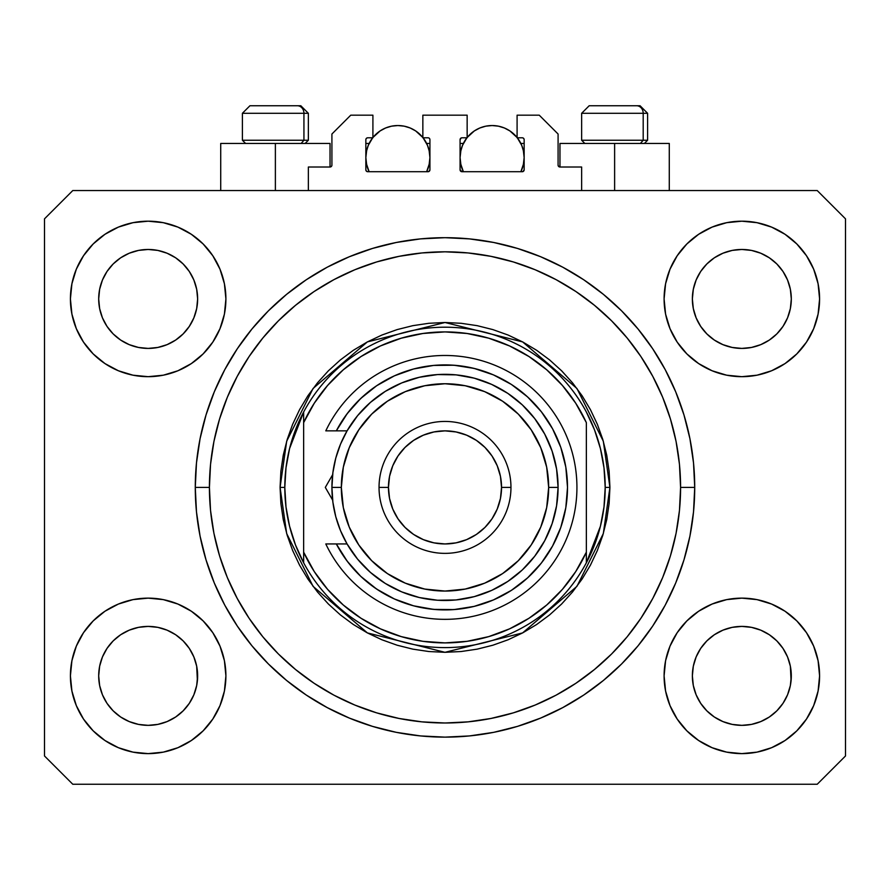<?xml version="1.0" encoding="UTF-8"?>
<svg xmlns="http://www.w3.org/2000/svg" width="890" height="890" viewBox="0 0 890 890"><rect width="100%" height="100%" fill="white"/><g stroke="black" fill="none" stroke-linecap="round" stroke-linejoin="round"><path stroke-width="1.33" d="M308.363 190.56L308.363 167.008L330.034 167.008L308.363 167.008L308.363 190.56M331.914 165.117L331.914 134.023L331.914 165.117A1.88 1.88 0 0 1 330.034 167.008L330.757 166.864L330.034 167.008L330.034 143.446L275.377 143.446L275.377 190.56L275.377 143.446L220.72 143.446L220.72 190.56M331.914 134.023L350.76 115.177L372.91 115.177L372.91 137.794L367.726 137.794L372.91 137.794L372.91 115.177L350.76 115.177L331.914 134.023M365.846 139.674L365.846 169.834L365.846 139.674A1.88 1.88 0 0 1 367.726 137.794L367.003 137.939L367.726 137.794M366.68 150.321L365.846 157.586L366.457 163.838L369.128 171.714L367.726 171.714A1.88 1.88 0 0 1 365.846 169.834L366.391 171.169L367.726 171.714L428.034 171.714L369.128 171.714A32.04 32.04 0 0 1 372.688 137.794L368.282 145.326L366.457 151.333L365.846 157.586L366.68 164.839M429.926 169.834A1.88 1.88 0 0 1 428.034 171.714L426.633 171.714L428.757 171.57L429.926 169.834L429.926 139.674L429.926 169.834M428.034 137.794L422.85 137.794L428.034 137.794A1.88 1.88 0 0 1 429.926 139.674L429.781 138.951L429.926 139.674M422.85 137.794L422.85 115.177L422.85 137.794M467.15 115.177L422.85 115.177L467.15 115.177L467.15 137.794L461.966 137.794L467.15 137.794L467.15 115.177M460.631 138.351L461.243 137.939L460.074 139.674L460.074 169.834L460.074 139.674A1.88 1.88 0 0 1 461.966 137.794L461.243 137.939L461.966 137.794M460.909 150.321L460.074 157.586L460.697 163.838L463.367 171.714L461.966 171.714A1.88 1.88 0 0 1 460.074 169.834L461.966 171.714L522.274 171.714L463.367 171.714A32.04 32.04 0 0 1 466.916 137.794L462.522 145.326L460.697 151.333L460.074 157.586L460.909 164.839M524.154 169.834A1.88 1.88 0 0 1 522.274 171.714L520.873 171.714L522.997 171.57L524.154 169.834L524.154 139.674L524.154 169.834M522.274 137.794L517.09 137.794L522.274 137.794A1.88 1.88 0 0 1 524.154 139.674L524.01 138.951L524.154 139.674M517.09 137.794L517.09 115.177L539.24 115.177L558.086 134.023L558.086 165.117L558.086 134.023L539.24 115.177L517.09 115.177L517.09 137.794M559.966 143.446L614.623 143.446L614.623 190.56L614.623 143.446L669.28 143.446L559.966 143.446L559.966 167.008L581.637 167.008L559.966 167.008A1.88 1.88 0 0 1 558.086 165.117L558.23 165.84L558.086 165.117M581.637 167.008L581.637 190.56L581.637 167.008M522.997 137.939L524.01 138.951L522.997 137.939M429.369 138.351L429.781 138.951M365.99 138.951L367.003 137.939L365.99 138.951M559.966 167.008L558.23 165.84M331.77 165.84L330.757 166.864M696.136 279.983A49.473 49.473 0 0 0 696.136 279.994L693.321 289.283L696.136 280.005L700.719 271.428A49.473 49.473 0 0 0 700.697 271.461L696.136 280.005L700.708 271.45L706.86 263.952L700.708 271.45L706.86 263.952L714.359 257.8L706.86 263.952L714.359 257.8L722.914 253.227L714.359 257.8L722.914 253.227L732.192 250.413A49.473 49.473 0 0 0 732.203 250.413L722.914 253.227L732.192 250.413L741.837 249.467L751.527 250.424A49.473 49.473 0 0 0 751.505 250.413L741.837 249.467L751.494 250.413L760.772 253.227L751.494 250.413A49.473 49.473 0 0 0 751.46 250.402M102.461 279.983A49.473 49.473 0 0 0 102.45 279.994L99.636 289.283L102.45 280.005L107.034 271.428A49.473 49.473 0 0 0 107.011 271.461L102.45 280.005L107.023 271.45L113.175 263.952L107.023 271.45L113.175 263.952L120.673 257.8L113.175 263.952L120.673 257.8L129.228 253.227L120.673 257.8L129.228 253.227L138.506 250.413A49.473 49.473 0 0 0 138.484 250.413L138.54 250.402A49.473 49.473 0 0 0 138.517 250.413L129.228 253.227L138.506 250.413L148.163 249.467L157.841 250.424A49.473 49.473 0 0 0 157.819 250.413L148.163 249.467L157.808 250.413L167.086 253.227L157.808 250.413A49.473 49.473 0 0 0 157.775 250.402M129.228 344.641L138.506 347.456L129.228 344.641A49.473 49.473 0 0 0 138.495 347.456L129.228 344.641L120.673 340.069L129.228 344.641L120.673 340.069L113.175 333.917L107.023 326.419L102.45 317.864L99.636 308.585A49.473 49.473 0 0 0 99.636 308.607L102.45 317.864A49.473 49.473 0 0 0 102.45 317.864L99.636 308.585L98.69 298.94A49.473 49.473 0 0 1 148.163 249.467A49.473 49.473 0 0 1 197.636 298.94L197.636 299.018M120.673 340.069L113.175 333.917L107.023 326.419A49.473 49.473 0 0 0 113.163 333.906M157.808 347.456L167.086 344.641L157.808 347.456A49.473 49.473 0 0 0 167.086 344.641L157.808 347.456L148.163 348.413A49.473 49.473 0 0 0 157.797 347.456L148.163 348.413L138.506 347.456A49.473 49.473 0 0 0 148.141 348.413M183.162 333.906A49.473 49.473 0 0 0 189.292 326.419L193.864 317.864A49.473 49.473 0 0 0 193.875 317.852L196.679 308.585A49.473 49.473 0 0 0 196.679 308.596L193.864 317.864L189.292 326.419L183.14 333.917L189.292 326.419L183.14 333.917L175.642 340.069L183.14 333.917L175.642 340.069L167.042 344.664M157.808 250.413L167.086 253.227L175.642 257.8L167.086 253.227L175.642 257.8L183.14 263.952L189.292 271.45L193.864 280.005L196.679 289.283L193.864 280.005L196.679 289.283L197.636 298.94L196.679 308.585L197.391 303.801M148.163 348.413L138.462 347.445M722.914 344.641L732.192 347.456L722.914 344.641A49.473 49.473 0 0 0 732.181 347.456L722.914 344.641L714.359 340.069L722.914 344.641L714.359 340.069L706.86 333.917L700.708 326.419L696.136 317.864L693.321 308.585A49.473 49.473 0 0 0 693.321 308.607L696.136 317.864A49.473 49.473 0 0 0 696.125 317.864L693.321 308.585L692.364 298.94A49.473 49.473 0 0 1 741.837 249.467A49.473 49.473 0 0 1 791.31 298.94L791.31 299.018M714.359 340.069L706.86 333.917L700.708 326.419A49.473 49.473 0 0 0 706.838 333.906M741.86 348.413A49.473 49.473 0 0 0 751.483 347.456L741.837 348.413L732.192 347.456A49.473 49.473 0 0 0 741.826 348.413L732.147 347.445M776.837 333.906A49.473 49.473 0 0 0 782.977 326.419L776.825 333.917L769.327 340.069L776.825 333.917L769.327 340.069L760.772 344.641L769.327 340.069L760.772 344.641L751.494 347.456A49.473 49.473 0 0 0 760.761 344.641L760.727 344.664M751.494 250.413L760.772 253.227L769.327 257.8L760.772 253.227L769.327 257.8L776.825 263.952L782.977 271.45L787.55 280.005L790.365 289.283L787.55 280.005L790.365 289.283L791.31 298.94L790.365 308.585L787.55 317.864A49.473 49.473 0 0 0 787.55 317.852L790.365 308.585A49.473 49.473 0 0 0 790.365 308.596L787.55 317.864L782.977 326.43L787.55 317.864L782.977 326.419L776.825 333.917L782.977 326.419M790.365 308.585L791.077 303.801M692.609 680.716A49.473 49.473 0 0 0 692.609 680.728L692.364 675.877L693.321 685.545L696.136 694.812L693.321 685.534L692.364 675.877A49.473 49.473 0 0 1 741.837 626.404A49.473 49.473 0 0 1 791.31 675.877L791.31 675.955M751.46 724.404A49.473 49.473 0 0 0 751.483 724.404L741.837 725.35L732.192 724.404L722.914 721.579L732.192 724.404A49.473 49.473 0 0 0 732.214 724.404L732.159 724.393A49.473 49.473 0 0 0 732.181 724.393L722.914 721.579L714.359 717.017L722.914 721.579L714.359 717.017L706.86 710.854L700.708 703.367A49.473 49.473 0 0 0 700.719 703.378L696.136 694.812L693.321 685.534M732.147 627.361L741.837 626.404A49.473 49.473 0 0 0 732.203 627.35L722.914 630.165L732.192 627.35L741.837 626.404L751.494 627.35L760.772 630.165L751.494 627.35L760.772 630.165L769.327 634.737L760.772 630.165L769.327 634.737L776.825 640.889L782.977 648.387L787.55 656.942L790.365 666.221A49.473 49.473 0 0 0 790.365 666.198L787.55 656.942L790.365 666.221L791.077 680.75A49.473 49.473 0 0 0 791.077 680.716L791.31 675.877L790.365 685.534L787.55 694.812L790.365 685.534L787.55 694.812L782.977 703.367L787.55 694.812L782.977 703.367L776.825 710.854L782.977 703.367L776.825 710.854L769.327 717.017L760.772 721.579L751.494 724.404A49.473 49.473 0 0 0 751.516 724.393L760.772 721.579L769.327 717.017L776.803 710.876M714.359 717.017L706.849 710.854M98.924 680.716A49.473 49.473 0 0 0 98.924 680.728L98.69 675.877L99.636 685.545L102.45 694.801A49.473 49.473 0 0 0 102.461 694.823L99.636 685.534L98.69 675.877A49.473 49.473 0 0 1 148.163 626.404A49.473 49.473 0 0 1 197.636 675.877L197.636 675.955M148.141 626.404A49.473 49.473 0 0 0 138.517 627.35L129.228 630.165L138.506 627.35L148.163 626.404L157.808 627.35L167.086 630.165L157.808 627.35L167.086 630.165L175.642 634.737L167.086 630.165L175.642 634.737L183.14 640.889L189.292 648.387L193.864 656.942L196.679 666.221A49.473 49.473 0 0 0 196.679 666.198L193.864 656.942L196.679 666.221L197.391 680.75A49.473 49.473 0 0 0 197.391 680.716L197.636 675.877L196.679 685.534L193.864 694.812L196.679 685.534L193.864 694.812L189.292 703.367L193.864 694.812L189.292 703.367L183.14 710.854L189.292 703.367L183.14 710.854L175.642 717.017L183.14 710.854L175.642 717.017L167.086 721.579L175.642 717.017L167.086 721.579L157.808 724.404A49.473 49.473 0 0 0 157.797 724.404L148.163 725.35L138.506 724.404L129.228 721.579L138.506 724.404A49.473 49.473 0 0 0 138.495 724.393L129.228 721.579L120.673 717.017L129.228 721.579L120.673 717.017L113.175 710.854L107.023 703.367A49.473 49.473 0 0 0 107.034 703.378L102.45 694.812L99.636 685.534M157.841 724.393A49.473 49.473 0 0 1 157.819 724.393L148.163 725.35L138.506 724.404A49.473 49.473 0 0 0 138.54 724.404M120.673 717.017L113.163 710.854M76.329 705.625L71.912 691.04L70.41 675.877A77.742 77.742 0 0 1 148.163 598.136A77.742 77.742 0 0 1 225.904 675.877A77.742 77.742 0 0 1 148.163 753.619A77.742 77.742 0 0 1 70.41 675.877L71.912 660.714L76.329 646.129L83.515 632.679L93.183 620.909L104.964 611.23L118.403 604.054L132.988 599.626L148.163 598.136L163.326 599.626L177.911 604.054L191.35 611.23L203.131 620.909L212.799 632.679L219.986 646.129L224.413 660.714L225.904 675.877L224.413 691.04L219.986 705.625L212.799 719.064L203.131 730.846L191.35 740.513L177.911 747.7L163.326 752.128L148.163 753.619L132.988 752.128L118.403 747.7L104.964 740.513L93.183 730.846L83.515 719.064L76.329 705.625L71.912 691.04L70.41 675.877L71.912 660.714L76.329 646.129M813.671 646.129L818.088 660.714L819.59 675.877A77.742 77.742 0 0 1 741.837 753.619A77.742 77.742 0 0 1 664.096 675.877L665.587 660.714L670.014 646.129L677.201 632.679L686.869 620.909L698.65 611.23L712.089 604.054L726.674 599.626L741.837 598.136L757.012 599.626L771.597 604.054L785.036 611.23L796.817 620.909L806.485 632.679L813.671 646.129L818.088 660.714L819.59 675.877L818.088 691.04L813.671 705.625L806.485 719.064L796.817 730.846L785.036 740.513L771.597 747.7L757.012 752.128L741.837 753.619L726.674 752.128L712.089 747.7L698.65 740.513L686.869 730.846L677.201 719.064L670.014 705.625L665.587 691.04L664.096 675.877A77.742 77.742 0 0 1 741.837 598.136A77.742 77.742 0 0 1 819.59 675.877L818.088 691.04L813.671 705.625M813.671 269.18L818.088 283.765L819.59 298.94A77.742 77.742 0 0 1 741.837 376.681A77.742 77.742 0 0 1 664.096 298.94L665.587 283.765L670.014 269.18L677.201 255.742L686.869 243.96L698.65 234.292L712.089 227.106L726.674 222.689L741.837 221.187L757.012 222.689L771.597 227.106L785.036 234.292L796.817 243.96L806.485 255.742L813.671 269.18L818.088 283.765L819.59 298.94L818.088 314.103L813.671 328.688L806.485 342.127L796.817 353.909L785.036 363.576L771.597 370.763L757.012 375.191L741.837 376.681L726.674 375.191L712.089 370.763L698.65 363.576L686.869 353.909L677.201 342.127L670.014 328.688L665.587 314.103L664.096 298.94A77.742 77.742 0 0 1 741.837 221.187A77.742 77.742 0 0 1 819.59 298.94L818.088 314.103L813.671 328.688M76.329 328.688L71.912 314.103L70.41 298.94A77.742 77.742 0 0 1 148.163 221.187A77.742 77.742 0 0 1 225.904 298.94A77.742 77.742 0 0 1 148.163 376.681A77.742 77.742 0 0 1 70.41 298.94L71.912 283.765L76.329 269.18L83.515 255.742L93.183 243.96L104.964 234.292L118.403 227.106L132.988 222.689L148.163 221.187L163.326 222.689L177.911 227.106L191.35 234.292L203.131 243.96L212.799 255.742L219.986 269.18L224.413 283.765L225.904 298.94L224.413 314.103L219.986 328.688L212.799 342.127L203.131 353.909L191.35 363.576L177.911 370.763L163.326 375.191L148.163 376.681L132.988 375.191L118.403 370.763L104.964 363.576L93.183 353.909L83.515 342.127L76.329 328.688L71.912 314.103L70.41 298.94L71.912 283.765L76.329 269.18M694.723 487.409A249.723 249.723 0 0 1 445 737.131A249.723 249.723 0 0 1 195.277 487.409L196.479 462.934L200.072 438.692L206.035 414.918L214.29 391.845L224.758 369.684L237.363 348.669L251.959 328.989L268.424 310.821L286.58 294.368L306.26 279.772L327.286 267.167L349.436 256.687L372.51 248.432L396.284 242.481L420.525 238.887L445 237.686L469.475 238.887L493.716 242.481L517.49 248.432L540.564 256.687L562.714 267.167L583.74 279.772L603.42 294.368L621.576 310.821L638.041 328.989L652.637 348.669L665.242 369.684L675.71 391.845L683.965 414.918L689.928 438.692L693.521 462.934L694.723 487.409L693.521 511.884L689.928 536.125L683.965 559.899L675.71 582.972L665.242 605.122L652.637 626.148L638.041 645.828L621.576 663.985L603.42 680.45L583.74 695.046L562.714 707.639L540.564 718.119L517.49 726.374L493.716 732.337L469.475 735.93L445 737.131L420.525 735.93L396.284 732.337L372.51 726.374L349.436 718.119L327.286 707.639L306.26 695.046L286.58 680.45L268.424 663.985L251.959 645.828L237.363 626.148L224.758 605.122L214.29 582.972L206.035 559.899L200.072 536.125L196.479 511.884L195.277 487.409A249.723 249.723 0 0 1 445 237.686A249.723 249.723 0 0 1 694.723 487.409L680.583 487.409L694.723 487.409M167.086 344.641L175.642 340.069L167.086 344.641M197.636 298.94L197.391 294.089L197.636 298.94A49.473 49.473 0 0 1 148.163 348.413A49.473 49.473 0 0 1 98.69 298.94L99.636 289.283L102.45 280.016M791.31 298.94L791.077 294.089L791.31 298.94A49.473 49.473 0 0 1 741.837 348.413A49.473 49.473 0 0 1 692.364 298.94L693.321 289.283L696.125 280.016M791.31 675.877L791.077 671.027L791.31 675.877A49.473 49.473 0 0 1 741.837 725.35A49.473 49.473 0 0 1 692.364 675.877L693.321 666.221L696.136 656.942L693.321 666.221A49.473 49.473 0 0 0 693.321 666.21L696.136 656.942L700.708 648.387L696.136 656.942A49.473 49.473 0 0 0 696.136 656.931A49.473 49.473 0 0 0 696.125 656.965M197.636 675.877L197.391 671.027L197.636 675.877A49.473 49.473 0 0 1 148.163 725.35A49.473 49.473 0 0 1 98.69 675.877L99.636 666.221L102.45 656.942L99.636 666.221A49.473 49.473 0 0 0 99.636 666.21L102.45 656.942L107.023 648.387L102.45 656.942A49.473 49.473 0 0 0 102.439 656.965M113.163 640.911A49.473 49.473 0 0 0 107.023 648.387L113.175 640.889L107.023 648.387L113.175 640.889L120.673 634.737L113.175 640.889L120.673 634.737L129.273 630.153M706.838 640.911A49.473 49.473 0 0 0 700.708 648.387L706.86 640.889L700.708 648.387L706.86 640.889L714.359 634.737L706.86 640.889L714.359 634.737L722.958 630.153M817.231 784.246L72.769 784.246L44.5 755.977L44.5 218.84L72.769 190.56L817.231 190.56L845.5 218.84L845.5 755.977L817.231 784.246L845.5 755.977L845.5 218.84L817.231 190.56L72.769 190.56L44.5 218.84L44.5 755.977L72.769 784.246L817.231 784.246M693.521 462.934L689.928 438.692M675.71 391.845L674.119 388.073M562.714 267.167L559.098 265.276M540.564 256.687L517.49 248.432M372.51 248.432L349.114 256.821M224.758 369.684L221.988 375.035M196.479 511.884L200.072 536.125M214.29 582.972L215.881 586.732M327.286 707.639L330.902 709.541M349.436 718.119L372.51 726.374M517.49 726.374L540.886 717.985M665.242 605.122L668.012 599.782M330.034 143.446L220.72 143.446M193.875 656.953L193.875 656.953A49.473 49.473 0 0 0 193.853 656.92L189.292 648.387A49.473 49.473 0 0 0 183.162 640.911M167.086 630.165A49.473 49.473 0 0 0 148.174 626.404L157.841 627.361M138.462 627.361L138.506 627.35A49.473 49.473 0 0 0 129.239 630.165L138.506 627.35L148.163 626.404M183.14 640.889L189.292 648.387L183.14 640.889L175.642 634.737M107.023 648.387L102.45 656.942M787.55 656.953L787.55 656.953A49.473 49.473 0 0 0 787.539 656.92L782.977 648.387A49.473 49.473 0 0 0 776.837 640.911M760.761 630.165A49.473 49.473 0 0 0 741.86 626.404M732.181 627.361A49.473 49.473 0 0 0 722.914 630.165L732.192 627.35M776.825 640.889L782.977 648.387L776.825 640.889L769.327 634.737M741.837 626.404L751.527 627.361M700.708 648.387L696.136 656.942M791.077 294.101A49.473 49.473 0 0 0 791.077 294.089L790.365 289.283M769.316 257.788A49.473 49.473 0 0 1 769.338 257.811L776.825 263.952L782.977 271.45A49.473 49.473 0 0 0 782.966 271.428L787.55 280.005M197.391 294.101A49.473 49.473 0 0 0 197.391 294.089L196.679 289.283M175.63 257.788A49.473 49.473 0 0 1 175.653 257.811L183.14 263.952L189.292 271.45A49.473 49.473 0 0 0 189.281 271.428L193.864 280.005M99.636 308.585L98.924 303.779M113.175 333.917L107.023 326.419L102.45 317.864M196.679 308.585L193.864 317.864L189.292 326.419M196.679 666.221L197.391 671.027M98.924 671.027L99.636 666.221M138.506 250.413L148.163 249.467M98.924 294.089L99.636 289.283M693.321 308.585L692.609 303.779M706.86 333.917L700.708 326.419L696.136 317.864M751.494 347.456L741.837 348.413M790.365 666.221L791.077 671.027M692.609 671.027L693.321 666.221M732.192 250.413L741.837 249.467M692.609 294.089L693.321 289.283M706.86 710.854L700.708 703.367L696.136 694.812M776.825 710.854L769.327 717.017L760.772 721.579L751.494 724.404L741.837 725.35L732.192 724.404M791.077 680.728L790.365 685.534M113.175 710.854L107.023 703.367L102.45 694.812M197.391 680.728L196.679 685.534M643.192 140.242L640.411 143.446L643.192 140.242L647.609 140.242L643.192 140.242L643.192 113.297L643.192 140.242L581.637 140.242L643.192 140.242M639.854 105.754L636.662 105.754A7.543 6.53 90 0 1 643.192 113.297L581.637 113.297L589.18 105.754L581.637 113.297L581.637 140.242L584.841 143.446M644.404 143.446L647.609 140.242L647.609 113.297L640.066 105.754L647.609 113.297L643.192 113.297A7.543 6.53 -90 0 0 636.662 105.754L589.236 105.754M590.526 105.754L595.499 105.754M636.662 105.754L589.425 105.754M581.96 113.297L643.192 113.297M303.935 140.242L301.165 143.446L303.935 140.242L308.363 140.242L303.935 140.242L303.935 113.297L303.935 140.242L242.392 140.242L303.935 140.242M300.598 105.754L297.416 105.754A7.543 6.53 90 0 1 303.935 113.297L242.392 113.297L249.934 105.754L242.392 113.297L242.392 140.242L245.595 143.446M305.159 143.446L308.363 140.242L308.363 113.297L300.82 105.754L308.363 113.297L303.935 113.297A7.543 6.53 -90 0 0 297.416 105.754L249.99 105.754M251.28 105.754L256.242 105.754M297.416 105.754L250.179 105.754M242.714 113.297L303.935 113.297M280.083 487.409L284.8 487.409A160.2 160.2 0 0 1 586.354 412.014A160.2 160.2 0 0 1 605.2 487.409L609.917 487.409L603.32 533.577L576.931 586.354L522.608 632.912L445 652.314L367.392 632.912L313.069 586.354L286.68 533.577L280.083 487.409L280.884 503.573L283.254 519.582L287.192 535.279L292.643 550.51L299.563 565.15L307.884 579.023L317.519 592.028L328.388 604.021L340.38 614.89L353.375 624.524L367.259 632.846L381.888 639.765L397.129 645.217L412.827 649.144L428.835 651.524L445 652.314L461.165 651.524L477.174 649.144L492.871 645.217L508.112 639.765L522.741 632.846L536.625 624.524L549.62 614.89L561.612 604.021L572.481 592.028L582.116 579.023L590.437 565.15L597.357 550.51L602.808 535.279L606.746 519.582L609.116 503.573L609.917 487.409L609.116 471.244L606.746 455.235L602.808 439.538L597.357 424.296L590.437 409.667L582.116 395.783L572.481 382.789L561.612 370.796L549.62 359.927L536.625 350.282L522.741 341.971L508.112 335.052L492.871 329.6L477.174 325.662L461.165 323.293L445 322.492L428.835 323.293L412.827 325.662L397.129 329.6L381.888 335.052L367.259 341.971L353.375 350.282L340.38 359.927L328.388 370.796L317.519 382.789L307.884 395.783L299.563 409.667L292.643 424.296L287.192 439.538L283.254 455.235L280.884 471.244L280.083 487.409L286.68 441.229L313.069 388.463L367.392 341.894L445 322.492L522.608 341.894L576.931 388.463L603.32 441.229L609.917 487.409L605.2 487.409A160.2 160.2 0 0 1 586.354 562.792L600.416 526.257L603.998 506.977L605.2 487.409L603.998 467.829L600.416 448.549L594.509 429.859L586.354 412.014A160.2 160.2 0 0 0 303.646 412.014L303.646 552.178L314.292 571.614L327.587 589.347L343.273 605L361.017 618.261L380.475 628.874L401.245 636.606L422.895 641.312L445 642.892L467.105 641.312L488.755 636.606L509.525 628.874L528.983 618.261L546.727 605L562.413 589.347L575.708 571.614L586.354 552.178L586.354 422.628L575.708 403.192L562.413 385.47L546.727 369.817L528.983 356.545L509.525 345.932L488.755 338.2L467.105 333.494L445 331.914L422.895 333.494L401.245 338.2L380.475 345.932L361.017 356.545L343.273 369.817L327.587 385.47L314.292 403.192L303.646 422.628A155.483 155.483 0 0 1 586.354 422.628L586.354 552.178A155.483 155.483 0 0 1 303.646 552.178L303.646 562.792A160.2 160.2 0 0 1 284.8 487.409L280.083 487.409M195.277 487.409L209.417 487.409A235.583 235.583 0 0 1 445 251.814A235.583 235.583 0 0 1 680.583 487.409L679.459 510.493L676.066 533.366L670.448 555.794L662.661 577.566L652.77 598.458L640.889 618.294L627.116 636.862L611.586 653.994L594.453 669.514L575.886 683.286L556.061 695.179L535.157 705.058L513.385 712.846L490.957 718.464L468.096 721.857L445 722.991L421.905 721.857L399.043 718.464L376.615 712.846L354.843 705.058L333.939 695.179L314.114 683.286L295.547 669.514L278.414 653.994L262.884 636.862L249.111 618.294L237.23 598.458L227.339 577.566L219.552 555.794L213.934 533.366L210.541 510.493L209.417 487.409L210.541 464.313L213.934 441.44L219.552 419.023L227.339 397.252L237.23 376.348L249.111 356.523L262.884 337.955L278.414 320.823L295.547 305.292L314.114 291.52L333.939 279.638L354.843 269.748L376.615 261.96L399.043 256.342L421.905 252.949L445 251.814L468.096 252.949L490.957 256.342L513.385 261.96L535.157 269.748L556.061 279.638L575.886 291.52L594.453 305.292L611.586 320.823L627.116 337.955L640.889 356.523L652.77 376.348L662.661 397.252L670.448 419.023L676.066 441.44L679.459 464.313L680.583 487.409A235.583 235.583 0 0 1 445 722.991A235.583 235.583 0 0 1 209.417 487.409L195.277 487.409M586.354 562.792A160.2 160.2 0 0 1 303.646 562.792A160.2 160.2 0 0 0 586.354 562.792L586.354 552.178L586.354 562.792L594.509 544.958L600.416 526.257M693.521 511.884L689.928 536.125M196.479 462.934L200.072 438.692M303.646 412.014L289.584 448.549L286.002 467.829L284.8 487.409L286.002 506.977L289.584 526.257L295.491 544.958L303.646 562.792L303.646 412.014L295.491 429.859L289.584 448.549M336.32 543.946L347.067 543.946L340.525 530.685L335.775 516.678L332.882 502.171L331.914 487.409L341.337 487.409A103.663 103.663 0 0 1 445 383.746A103.663 103.663 0 0 1 548.663 487.409L558.086 487.409A113.086 113.086 0 0 0 445 374.323A113.086 113.086 0 0 0 331.914 487.409A113.086 113.086 0 0 1 445 374.323A113.086 113.086 0 0 1 558.086 487.409L556.573 505.832L552.078 523.754L544.725 540.708L534.712 556.25L522.308 569.945L507.823 581.426L491.669 590.404L474.27 596.634L456.08 599.949L437.602 600.249L419.324 597.535L401.724 591.883L385.281 583.44L370.44 572.426L357.591 559.143L347.067 543.946L336.32 543.946L347.189 561.167L360.75 576.342L376.637 589.069L394.426 598.981L413.594 605.823L433.641 609.383L454 609.583L474.103 606.402L493.405 599.938L511.372 590.37L527.514 577.955L541.365 563.047L552.557 546.037L560.789 527.425L565.817 507.689L567.509 487.409L565.817 467.117L560.789 447.392L552.557 428.769L541.365 411.77L527.514 396.851L511.372 384.435L493.405 374.868L474.103 368.404L454 365.234L433.641 365.423L413.594 368.994L394.426 375.825L376.637 385.748L360.75 398.464L347.189 413.65L336.32 430.86L347.067 430.86L357.591 415.663L370.44 402.391L385.281 391.378L401.724 382.934L419.324 377.282L437.602 374.568L456.08 374.868L474.27 378.172L491.669 384.402L507.823 393.38L522.308 404.872L534.712 418.567L544.725 434.098L552.078 451.052L556.573 468.986L558.086 487.409A113.086 113.086 0 0 1 445 600.483A113.086 113.086 0 0 1 331.914 487.409L332.882 472.646L335.775 458.139L340.525 444.132L347.067 430.86L325.796 430.86A131.931 131.931 0 0 1 527.058 384.102A131.931 131.931 0 0 1 527.058 590.715A131.931 131.931 0 0 1 325.796 543.946L336.32 543.946L325.796 543.946A131.931 131.931 0 0 0 527.058 590.715A131.931 131.931 0 0 0 527.058 384.102A131.931 131.931 0 0 0 325.796 430.86L336.32 430.86A122.509 122.509 0 0 1 522.363 392.423A122.509 122.509 0 0 1 522.363 582.394A122.509 122.509 0 0 1 336.32 543.946L325.796 543.946M379.04 487.409L388.463 487.409A56.537 56.537 0 0 1 445 430.86A56.537 56.537 0 0 1 501.537 487.409L510.96 487.409A65.96 65.96 0 0 0 445 421.437A65.96 65.96 0 0 0 379.04 487.409A65.96 65.96 0 0 1 445 421.437A65.96 65.96 0 0 1 510.96 487.409A65.96 65.96 0 0 1 445 553.369A65.96 65.96 0 0 1 379.04 487.409A65.96 65.96 0 0 0 445 553.369A65.96 65.96 0 0 0 510.96 487.409L501.537 487.409L500.458 476.373L497.232 465.77L492.014 455.992L484.983 447.425L476.417 440.394L466.638 435.166L456.036 431.95L445 430.86L433.964 431.95L423.362 435.166L413.583 440.394L405.017 447.425L397.986 455.992L392.768 465.77L389.542 476.373L388.463 487.409L389.542 498.433L392.768 509.047L397.986 518.814L405.017 527.392L413.583 534.423L423.362 539.64L433.964 542.856L445 543.946L456.036 542.856L466.638 539.64L476.417 534.423L484.983 527.392L492.014 518.814L497.232 509.047L500.458 498.433L501.537 487.409A56.537 56.537 0 0 1 445 543.946A56.537 56.537 0 0 1 388.463 487.409L379.04 487.409M344.486 557.44L350.226 565.039M372.365 586.054L380.241 591.394M427.545 608.66L436.945 609.65M447.57 609.884L456.971 609.327M505.209 594.097L513.052 589.28M521.885 582.783L528.738 576.831M536.525 568.832L542.188 561.99M542.188 412.827L536.525 405.974M528.738 397.986L521.885 392.034M476.684 369.072L467.55 366.992M456.971 365.49L447.57 364.922M364.155 395.36L357.257 401.913M350.226 409.778L344.486 417.366M341.337 487.409L343.329 507.634L349.236 527.069L358.815 544.991L371.697 560.7L387.406 573.594L405.328 583.173L424.775 589.069L445 591.06L465.225 589.069L484.672 583.173L502.594 573.594L518.303 560.7L531.185 544.991L540.764 527.069L546.671 507.634L548.663 487.409L546.671 467.183L540.764 447.737L531.185 429.814L518.303 414.106L502.594 401.212L484.672 391.633L465.225 385.737L445 383.746L424.775 385.737L405.328 391.633L387.406 401.212L371.697 414.106L358.815 429.814L349.236 447.737L343.329 467.183L341.337 487.409L331.914 487.409A113.086 113.086 0 0 0 445 600.483A113.086 113.086 0 0 0 558.086 487.409L548.663 487.409A103.663 103.663 0 0 1 445 591.06A103.663 103.663 0 0 1 341.337 487.409M325.796 430.86L336.32 430.86M329.745 495.107L332.471 499.824M332.415 475.104L325.306 487.409L332.626 500.091M329.066 480.889L332.382 475.149M325.306 487.409L332.626 474.715L325.306 487.409L332.437 499.746M372.91 137.505A32.04 32.04 0 0 1 422.85 137.505L415.686 130.941L410.145 127.982L404.138 126.158L397.886 125.546L391.633 126.158L385.626 127.982L380.086 130.941L372.91 137.505M429.091 164.839L429.926 157.586L429.303 151.333L427.478 145.326L423.084 137.794A32.04 32.04 0 0 1 426.633 171.714L429.303 163.838L429.926 157.586L429.091 150.321M374.801 135.358L375.88 134.29M379.329 131.453L380.419 130.719M385.326 128.104L386.416 127.659M390.788 126.336L392.301 126.035M403.47 126.035L404.995 126.336M409.344 127.659L410.435 128.104M415.341 130.719L416.431 131.453M419.88 134.29L420.959 135.358M428.646 148.63L427.033 144.28M426.633 143.446L429.926 143.446L426.633 143.446M427.033 170.891L428.646 166.541M365.846 143.446L369.128 143.446L365.846 143.446M368.738 144.28L367.114 148.63M367.114 166.541L368.738 170.891M467.15 137.505A32.04 32.04 0 0 1 517.09 137.505L509.914 130.941L504.374 127.982L498.367 126.158L492.114 125.546L485.862 126.158L479.855 127.982L474.314 130.941L467.15 137.505M523.32 164.839L524.154 157.586L523.543 151.333L521.718 145.326L517.312 137.794A32.04 32.04 0 0 1 520.873 171.714L523.543 163.838L524.154 157.586L523.32 150.321M469.041 135.358L470.12 134.29M473.569 131.453L474.659 130.719M479.565 128.104L480.656 127.659M485.017 126.336L486.53 126.035M497.699 126.035L499.223 126.336M503.584 127.659L504.675 128.104M509.581 130.719L510.671 131.453M514.12 134.29L515.199 135.358M522.886 148.63L521.262 144.28M520.873 143.446L524.154 143.446L520.873 143.446M521.262 170.891L522.886 166.541M460.074 143.446L463.367 143.446L460.074 143.446M462.967 144.28L461.354 148.63M461.354 166.541L462.967 170.891M669.28 143.446L669.28 190.56"/></g></svg>
